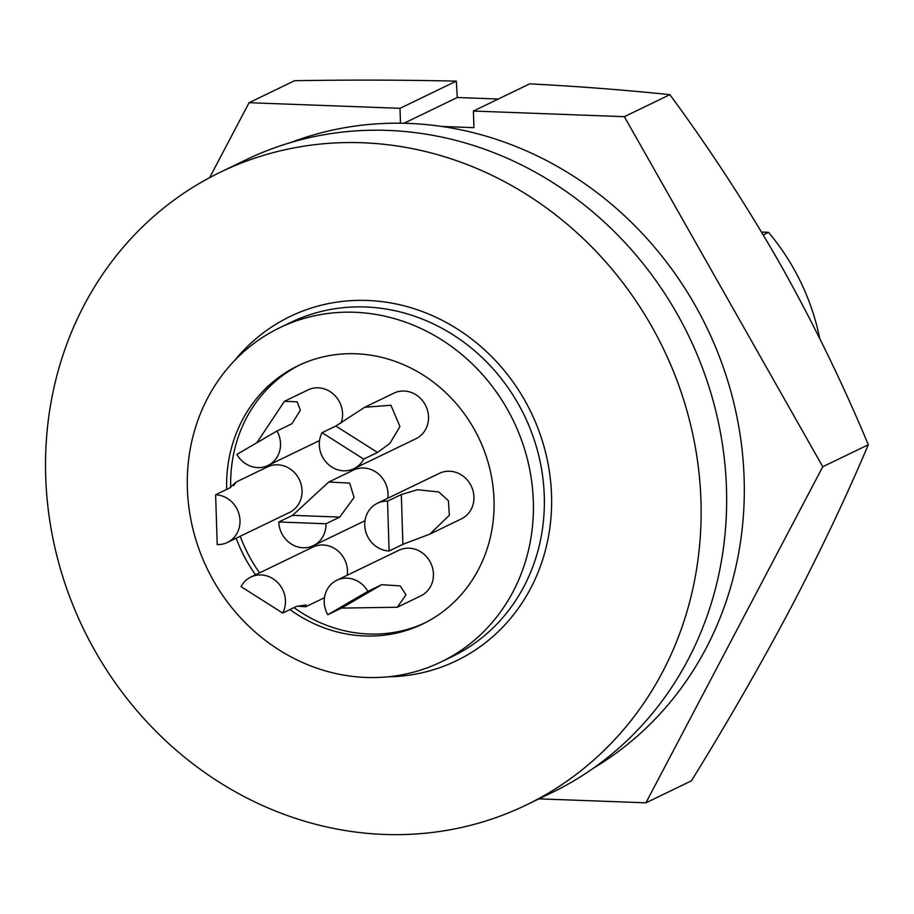 <?xml version="1.0" encoding="UTF-8"?>
<svg xmlns="http://www.w3.org/2000/svg" width="914" height="914" viewBox="0 0 914 914"><rect width="100%" height="100%" fill="white"/><g stroke="black" fill="none" stroke-linecap="round" stroke-linejoin="round"><path stroke-width="1.37" d="M290.869 142.493A348.622 319.466 64.2 0 1 744.19 499.204A348.622 319.466 64.2 0 1 593.22 768.297M498.29 99.032L457.297 97.501L456.315 81.129C404.239 79.929 350.336 79.792 294.605 80.706L249.076 102.711L400.012 108.32L456.315 81.129M403.977 123.264L457.297 97.501M868.3 444.741L822.771 466.734L645.912 802.823L691.441 780.83C728.184 721.317 761.396 663.495 791.101 607.364C820.418 551.325 846.158 497.113 868.3 444.741C842.514 382.897 813.186 322.756 780.316 264.283C746.955 205.913 710.144 149.382 669.882 94.679C625.13 89.995 578.402 86.384 529.697 83.86L473.406 111.051L473.92 127.652L441.873 126.463M400.481 123.196L400.012 108.32M645.912 802.823L539.009 798.847M669.882 94.679L624.353 116.672L822.771 466.734M473.406 111.051L624.353 116.672M209.626 177.67L249.076 102.711M387.742 498.267A25.306 23.181 -115.8 0 0 387.993 493.788A25.306 23.181 -115.8 0 0 353.398 470.127L328.766 482.021L292.56 515.347L278.793 521.997A25.306 23.181 -115.8 0 0 313.388 545.658A25.306 23.181 -115.8 0 0 325.967 523.756L339.745 517.096L354.072 497.467L349.696 483.083L328.766 482.021M278.793 521.997L325.967 523.756M429.877 534.107L461.364 518.901A25.306 23.181 -115.8 0 0 473.166 491.389A25.306 23.181 -115.8 0 0 449.574 471.213A25.306 23.181 -115.8 0 0 439.348 473.338L377.322 503.306A25.306 23.181 -115.8 0 0 365.52 530.806A25.306 23.181 -115.8 0 0 389.113 550.982L402.891 544.333L429.877 534.107L449.357 515.256L448.397 500.701L438.766 491.961L417.458 489.733L401.326 494.531L387.547 501.18A25.306 23.181 -115.8 0 0 377.322 503.306M387.547 501.18L389.113 550.982M401.326 494.531L402.891 544.333M227.426 542.448A25.306 23.181 -115.8 0 0 239.24 514.948A25.306 23.181 -115.8 0 0 215.635 494.771L217.201 544.573A25.306 23.181 -115.8 0 0 227.426 542.448L289.452 512.491A25.306 23.181 -115.8 0 0 301.266 484.98A25.306 23.181 -115.8 0 0 277.662 464.803A25.306 23.181 -115.8 0 0 267.436 466.917L236.155 482.032L233.653 485.62M215.635 494.771L229.414 488.11L236.155 482.044M347.229 575.237A25.306 23.181 -115.8 0 0 337.54 550.594A25.306 23.181 -115.8 0 0 312.885 547.098L250.859 577.065A25.306 23.181 -115.8 0 0 241.045 586.639L282.689 613.066A25.306 23.181 -115.8 0 0 278.599 583.532A25.306 23.181 -115.8 0 0 250.859 577.065M297.004 606.153L305.71 606.759L305.984 604.988L296.456 606.405L282.689 613.066M353.901 468.688L415.927 438.72A25.306 23.181 -115.8 0 0 425.741 429.146A25.306 23.181 -115.8 0 0 421.651 399.612A25.306 23.181 -115.8 0 0 393.911 393.146L364.72 407.256L335.849 426.038L322.071 432.688A25.306 23.181 -115.8 0 0 326.161 462.221A25.306 23.181 -115.8 0 0 353.901 468.688A25.306 23.181 -115.8 0 0 363.715 459.114L377.482 452.453L389.844 443.45L399.944 426.552L390.941 405.268L364.732 407.256M363.715 459.114L322.071 432.688M341.071 423.022A25.306 23.181 -115.8 0 0 339.003 401.04A25.306 23.181 -115.8 0 0 307.949 389.947L284.414 401.315L256.868 442.742M276.976 431.008L236.897 454.384A25.306 23.181 -115.8 0 0 267.951 465.477A25.306 23.181 -115.8 0 0 276.976 431.008L291.909 423.73L300.375 410.192L297.107 401.829L284.414 401.315M397.316 607.25L420.851 595.871A25.306 23.181 -115.8 0 0 429.877 561.402A25.306 23.181 -115.8 0 0 398.835 550.308L336.809 580.276A25.306 23.181 -115.8 0 0 327.783 614.745L341.55 608.096L397.316 607.25L405.999 594.831L400.149 585.874L381.629 584.72L367.851 591.369A25.306 23.181 -115.8 0 0 336.809 580.276M327.783 614.745L367.851 591.369M300.009 364.8A143.384 131.388 -115.8 0 0 230.716 487.448M240.222 536.267A143.384 131.388 -115.8 0 0 259.599 572.85M294 607.593A143.384 131.388 -115.8 0 0 424.747 622.971M289.944 609.558A143.384 131.388 -115.8 0 0 422.725 623.976A143.384 131.388 -115.8 0 0 494.017 499.844A143.384 131.388 -115.8 0 0 297.975 365.76A143.384 131.388 -115.8 0 0 226.661 489.447M236.178 538.232A143.384 131.388 -115.8 0 0 255.543 574.803M187.37 488.43A185.553 170.038 -115.8 0 0 441.074 661.942A185.553 170.038 -115.8 0 0 533.33 501.306A185.553 170.038 -115.8 0 0 279.627 327.795A185.553 170.038 -115.8 0 0 187.37 488.43M700.947 500.792A351.433 322.036 64.2 0 1 526.201 805.028A351.433 322.036 64.2 0 1 45.7 476.411A351.433 322.036 64.2 0 1 220.434 172.163A351.433 322.036 64.2 0 1 700.947 500.792M220.434 172.163L245.98 159.824A351.433 322.036 64.2 0 1 726.481 488.453A351.433 322.036 64.2 0 1 551.748 792.689L526.201 805.028M763.201 234.887L768.503 232.327L761.522 232.065M768.503 232.327A219.291 200.954 64.2 0 1 819.755 338.557M292.56 515.347L339.745 517.096M377.482 452.453L335.849 426.038M341.55 608.096L381.629 584.72M441.074 661.942L452.019 656.652A185.553 170.038 -115.8 0 0 544.276 496.016A185.553 170.038 -115.8 0 0 290.572 322.505L279.627 327.795M234.795 360.344A191.175 175.191 64.2 0 1 430.094 314.656A191.175 175.191 64.2 0 1 551.542 495.239A191.175 175.191 64.2 0 1 387.707 676.84M364.994 520.729L313.388 545.658M319.546 440.548L267.951 465.477M324.481 597.699L305.71 606.77"/></g></svg>
